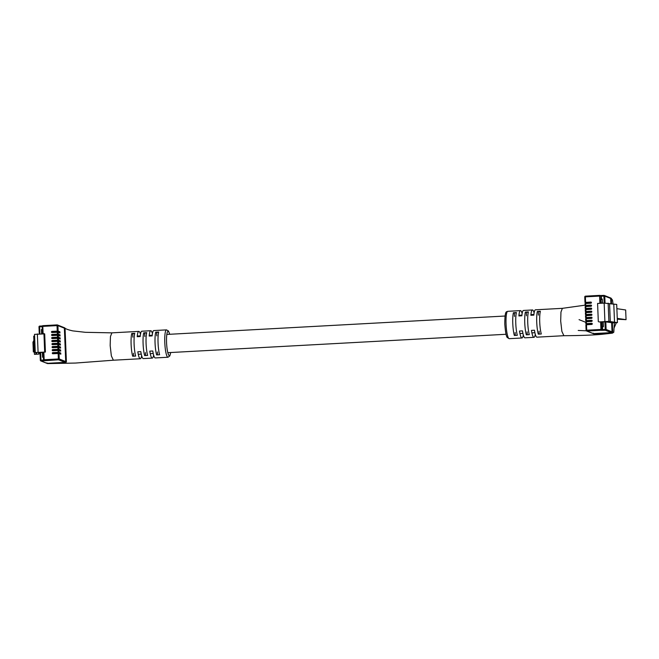 <?xml version="1.0" encoding="UTF-8"?>
<svg xmlns="http://www.w3.org/2000/svg" width="659" height="659" viewBox="0 0 659 659"><rect width="100%" height="100%" fill="white"/><g stroke="black" fill="none" stroke-linecap="round" stroke-linejoin="round"><path stroke-width="0.99" d="M585.11 305.463L585.035 303.585L590.884 303.206A0.568 0.56 -68.3 0 0 591.074 302.11A0.568 0.56 -68.3 0 0 590.835 302.069L584.986 302.448L584.755 296.945L584.978 302.44L586.765 303.428M587.136 312.531L585.357 311.55L585.274 309.656L591.131 309.277A0.568 0.56 -68.3 0 0 591.312 308.173A0.568 0.56 -68.3 0 0 591.082 308.132L585.217 308.503L585.159 306.616L591.008 306.237A0.568 0.56 -68.3 0 0 591.197 305.142A0.568 0.56 -68.3 0 0 590.958 305.101L585.093 305.471L586.889 306.46M585.472 314.557L585.398 312.687L591.247 312.308A0.568 0.56 -68.3 0 0 591.436 311.205A0.568 0.56 -68.3 0 0 591.205 311.172L585.357 311.55L585.266 309.639M587.375 318.594L585.596 317.613L585.521 315.719L591.37 315.34A0.568 0.56 -68.3 0 0 591.56 314.236A0.568 0.56 -68.3 0 0 591.329 314.203L585.464 314.574L587.26 315.562M587.499 321.625L585.719 320.645L585.645 318.75L591.494 318.371A0.568 0.56 -68.3 0 0 591.683 317.276A0.568 0.56 -68.3 0 0 591.444 317.234L585.596 317.613L585.505 315.71M585.843 323.66L585.752 321.773L591.617 321.403A0.568 0.56 -68.3 0 0 591.807 320.307A0.568 0.56 -68.3 0 0 591.568 320.266L585.719 320.645M586.106 330.291L585.884 324.821L591.741 324.434A0.568 0.56 -68.3 0 0 591.922 323.338A0.568 0.56 -68.3 0 0 591.691 323.297L585.826 323.668L587.622 324.665M599.064 321.946L605.802 321.889L612.895 322.869L617.434 322.622L608.883 321.353L599.064 321.946M587.012 309.499L585.217 308.503L585.143 306.608M617.294 319.203L626.05 319.673L617.261 318.379L616.7 304.425L604.171 303.099L603.883 296.097L604.773 296.113A0.758 0.75 -68.3 0 0 604.303 295.446L610.226 297.802A0.758 0.75 111.7 0 1 610.695 298.469L604.773 296.113L605.044 303.058M605.802 321.889L606.107 329.475L612.03 331.831L611.667 322.638M609.904 297.744A0.758 0.75 -68.3 0 1 610.679 298.461L610.901 303.906L610.695 298.469M612.03 331.831A0.758 0.75 111.7 0 1 611.313 332.63A0.758 0.75 -68.3 0 0 612.022 331.823L611.651 322.63M593.726 333.825L593.026 333.553A0.758 0.75 -68.3 0 0 593.339 333.602L611.313 332.63L605.39 330.274L601.107 330.258L586.889 331.032L593.355 333.602A0.758 0.75 111.7 0 1 593.042 333.553L586.576 330.983A0.758 0.75 -68.3 0 0 586.889 331.032L586.716 330.217L600.942 329.451L600.637 321.864M602.441 303.189L602.277 298.997L600.802 298.98L600.975 303.272M626.05 319.673L625.663 309.969L616.873 308.676M604.896 321.295L604.171 303.099L597.581 303.453L598.314 321.65M614.534 322.49L613.801 304.293M617.434 322.622L617.261 318.379M610.308 321.921L609.575 303.725M601.725 321.963L601.914 326.732L602.491 326.798L603.389 326.749L603.199 321.971M591.84 315.035L587.243 315.282M591.963 318.066L587.367 318.322M592.087 321.098L587.49 321.353M592.21 324.137L587.614 324.385M591.724 312.004L587.12 312.251M591.601 308.972L587.004 309.219M591.477 305.941L586.881 306.188M591.354 302.901L586.757 303.156M579.055 319.648L585.777 322.309M614.106 327.869L616.379 322.679M522.142 313.527A13.699 2.405 86.9 0 0 520.478 310.62A13.699 2.405 86.9 0 0 518.88 315.941L521.87 315.785A13.699 2.405 -93.1 0 1 523.477 310.455L532.456 309.969A13.699 2.405 86.9 0 0 530.857 315.29L533.848 315.134A13.699 2.405 -93.1 0 1 535.446 309.804L562.382 308.338L560.957 312.069L560.685 321.048L561.872 331.37L563.882 335.703M534.111 312.877A13.699 2.405 86.9 0 0 532.456 309.969M513.427 312.712A13.699 2.405 86.9 0 0 512.784 323.651A13.699 2.405 86.9 0 0 514.341 335.464L517.331 335.299A13.699 2.405 -93.1 0 1 515.783 323.487A13.699 2.405 -93.1 0 1 516.417 312.555L513.427 312.712L516.318 312.984M525.404 312.061A13.699 2.405 86.9 0 0 524.762 323.001A13.699 2.405 86.9 0 0 526.319 334.813L529.309 334.648A13.699 2.405 -93.1 0 1 527.752 322.836A13.699 2.405 -93.1 0 1 528.394 311.905L525.404 312.061L528.296 312.333M537.373 311.41A13.699 2.405 86.9 0 0 536.739 322.35A13.699 2.405 86.9 0 0 538.288 334.162L541.286 333.998A13.699 2.405 -93.1 0 1 539.729 322.185A13.699 2.405 -93.1 0 1 540.372 311.246L537.373 311.41L540.265 311.682M610.679 298.461L611.371 298.741L610.596 298.025L611.371 298.741L611.585 303.997M612.343 322.762L612.713 332.103L611.997 332.902L594.154 333.874L593.257 333.157M614.361 322.795L613.793 332.26L612.376 333.157L601.922 334.311C592.696 335.134 580.002 335.596 563.857 335.703L536.937 337.169A13.699 2.405 -93.1 0 1 534.457 330.217L531.459 330.381A13.699 2.405 86.9 0 0 533.947 337.334L524.968 337.82A13.699 2.405 -93.1 0 1 522.48 330.867L519.49 331.032A13.699 2.405 86.9 0 0 521.969 337.985A13.699 2.405 86.9 0 0 523.304 334.912M533.947 337.334A13.699 2.405 86.9 0 0 535.281 334.261M594.039 333.874L611.997 332.902M539.219 334.113L539.103 331.189M538.452 315.134L538.321 311.789M527.241 334.764L527.126 331.839M526.483 315.793L526.352 312.44M515.272 335.415L515.157 332.49M514.506 316.444L514.374 313.091M586.312 330.802L578.215 330.447M54.302 353.677A0.568 0.56 -68.3 0 1 54.771 353.372L52.86 352.614A0.568 0.56 -68.3 0 0 52.679 353.718A0.568 0.56 -68.3 0 0 52.909 353.751L59.03 353.479L59.252 358.982L65.719 361.552L64.384 328.19A0.758 0.75 -68.3 0 0 63.593 327.465M52.86 352.614L58.989 352.343L60.76 353.051L60.801 354.188L59.03 353.479M54.178 350.646A0.568 0.56 -68.3 0 1 54.648 350.341L52.745 349.583A0.568 0.56 -68.3 0 0 52.555 350.679A0.568 0.56 -68.3 0 0 52.786 350.72L58.915 350.448L58.989 352.343M52.745 349.583L58.865 349.311L60.636 350.011L60.677 351.156L58.915 350.448M54.054 347.614A0.568 0.56 -68.3 0 1 54.524 347.309L52.621 346.552A0.568 0.56 -68.3 0 0 52.432 347.647A0.568 0.56 -68.3 0 0 52.662 347.688L58.791 347.417L58.865 349.311M52.621 346.552L58.742 346.28L60.513 346.98L60.562 348.117L58.791 347.417M53.931 344.575A0.568 0.56 -68.3 0 1 54.409 344.278L52.498 343.52A0.568 0.56 -68.3 0 0 52.308 344.616A0.568 0.56 -68.3 0 0 52.547 344.657L58.667 344.385L58.742 346.28M52.498 343.52L58.618 343.248L60.389 343.949L60.439 345.085L58.667 344.385M53.816 341.543A0.568 0.56 -68.3 0 1 54.285 341.238L52.374 340.481A0.568 0.56 -68.3 0 0 52.185 341.584A0.568 0.56 -68.3 0 0 52.423 341.617L58.544 341.346L58.618 343.248M52.374 340.481L58.503 340.209L60.274 340.917L60.315 342.054L58.544 341.346M53.692 338.512A0.568 0.56 -68.3 0 1 54.162 338.207L52.259 337.449A0.568 0.56 -68.3 0 0 52.069 338.553A0.568 0.56 -68.3 0 0 52.3 338.586L58.42 338.314L58.503 340.209M52.259 337.449L58.379 337.177L60.15 337.886L60.191 339.023L58.42 338.314M53.568 335.48A0.568 0.56 -68.3 0 1 54.038 335.176L52.135 334.418A0.568 0.56 -68.3 0 0 51.946 335.513A0.568 0.56 -68.3 0 0 52.176 335.555L58.305 335.283L58.379 337.177M52.135 334.418L58.256 334.146L60.027 334.846L60.076 335.991L58.305 335.283M53.445 332.449A0.568 0.56 -68.3 0 1 53.914 332.144L52.012 331.386A0.568 0.56 -68.3 0 0 51.822 332.482A0.568 0.56 -68.3 0 0 52.053 332.523L58.181 332.251L58.256 334.146M52.012 331.386L58.132 331.115L59.903 331.815L59.953 332.952L58.181 332.251M34.597 334.36L44.688 333.874L45.413 352.071L43.848 352.153L44.153 359.74L58.371 358.966L58.149 353.471M65.719 361.552A0.758 0.75 111.7 0 1 65.002 362.351L58.536 359.781L41.122 360.967L47.044 363.331L65.002 362.351M47.415 363.546L46.715 363.274A0.758 0.75 -68.3 0 0 47.028 363.323A0.758 0.75 111.7 0 1 46.731 363.274L40.809 360.918A0.758 0.75 -68.3 0 0 41.122 360.967L40.949 360.16L43.56 360.02M57.251 331.098L57.028 325.604L57.91 325.612A0.758 0.75 -68.3 0 0 57.448 324.953L63.915 327.523A0.758 0.75 111.7 0 1 64.384 328.19L57.91 325.612L58.132 331.115M40.042 353.043L38.609 353.117L38.996 354.097L38.955 353.1M34.606 335.942L33.724 336.148L33.889 340.39L32.95 342.219L33.337 351.922L34.35 351.865M33.889 340.39L34.284 350.094L33.337 351.922M43.222 352.343L40.652 352.573L40.949 360.16L40.331 360.242L40.026 352.664L40.652 352.573M43.222 352.244L43.535 359.83A0.758 0.75 -68.3 0 0 44.318 360.547L44.153 359.74L43.527 359.822L43.222 352.244L43.848 352.153M38.996 354.097L34.449 354.344L36.072 353.965L36.756 353.125L35.273 352.516L45.413 352.071M36.031 352.837L36.072 353.965M34.449 354.344L34.284 350.094M43.939 333.578L44.664 351.774M42.308 329.459L41.443 329.508L41.616 333.701M42.365 352.483L42.563 357.26L43.403 356.791M42.135 329.78L41.443 329.508M54.285 341.238L60.274 340.917M54.162 338.207L60.15 337.886M54.038 335.176L60.027 334.846M53.914 332.144L59.903 331.815M54.409 344.278L60.389 343.949M54.524 347.309L60.513 346.98M54.648 350.341L60.636 350.011M54.771 353.372L60.76 353.051M169.709 334.278L168.482 331.024L166.505 329.879A13.699 2.405 -93.1 0 0 164.791 342.581A13.699 2.405 -93.1 0 0 167.987 357.244L155.269 357.936A13.699 2.405 -93.1 0 1 152.781 350.983L149.791 351.148A13.699 2.405 86.9 0 0 152.278 358.101A13.699 2.405 86.9 0 0 153.613 355.028M152.278 358.101L143.291 358.587A13.699 2.405 -93.1 0 1 140.812 351.634L137.813 351.799A13.699 2.405 86.9 0 0 140.301 358.751A13.699 2.405 86.9 0 0 141.636 355.679M159.61 354.764A13.699 2.405 -93.1 0 1 158.061 342.952A13.699 2.405 -93.1 0 1 158.695 332.012L155.705 332.177A13.699 2.405 86.9 0 0 155.063 343.117A13.699 2.405 86.9 0 0 156.62 354.921L159.61 354.764M147.641 355.415A13.699 2.405 -93.1 0 1 146.084 343.603A13.699 2.405 -93.1 0 1 146.726 332.663L143.728 332.828A13.699 2.405 86.9 0 0 143.094 343.767A13.699 2.405 86.9 0 0 144.642 355.572L147.641 355.415M135.663 356.066A13.699 2.405 -93.1 0 1 134.115 344.253A13.699 2.405 -93.1 0 1 134.749 333.314L131.759 333.479A13.699 2.405 86.9 0 0 131.116 344.418A13.699 2.405 86.9 0 0 132.673 356.231L135.663 356.066M46.946 362.878L47.728 363.595L64.994 362.343A0.758 0.75 -68.3 0 0 65.711 361.544L64.368 328.182L65.06 328.462L64.285 327.745L65.06 328.462L66.402 361.824L65.686 362.623L47.646 363.595L75.472 363.06L113.381 360.209L111.363 355.926L110.16 345.555L110.448 336.543L111.89 332.853L85.332 332.309L72.811 330.892C65.126 329.171 64.986 328.05 64.879 327.993M152.443 333.643A13.699 2.405 86.9 0 0 150.787 330.736A13.699 2.405 86.9 0 0 149.181 336.057L152.18 335.892A13.699 2.405 -93.1 0 1 153.778 330.571L166.505 329.879M140.474 334.294A13.699 2.405 86.9 0 0 138.81 331.386A13.699 2.405 86.9 0 0 137.212 336.708L140.202 336.543A13.699 2.405 -93.1 0 1 141.809 331.222L150.787 330.736M131.759 333.479L134.65 333.751M132.706 333.858L132.838 337.202M133.48 353.257L133.604 356.173M143.728 332.828L146.619 333.1M144.675 333.207L144.815 336.551M145.458 352.606L145.573 355.522M155.705 332.177L158.597 332.449M156.653 332.556L156.784 335.901M157.435 351.955L157.55 354.872M585.645 303.494L585.719 305.389M585.769 306.526L585.843 308.42M585.892 309.557L585.966 311.452M586.008 312.588L586.09 314.483M586.131 315.62L586.205 317.523M586.255 318.659L586.329 320.554M586.378 321.691L586.452 323.585M586.502 324.722L586.716 330.217L586.106 330.316A0.758 0.75 -68.3 0 0 586.576 330.983A0.758 0.758 0 0 1 586.098 330.307L585.876 324.805M599.888 303.329L599.599 296.08L585.381 296.855L585.604 302.357M601.379 299.046L601.362 295.537L603.965 295.397L603.883 296.097L600.827 296.229L600.934 299.038M585.472 296.155L585.489 296.155A0.758 0.758 0 0 0 584.755 296.945L585.472 296.155L599.706 295.38L585.472 296.155A0.758 0.75 -68.3 0 0 584.764 296.929M600.209 295.545L601.346 295.537M608.883 321.353L608.15 303.156M601.519 321.88L601.824 329.459L602.054 326.79M601.445 330.398A0.758 0.75 -68.3 0 0 602.161 329.599L602.606 329.599L602.491 326.798M602.771 330.414L602.606 329.599L605.226 329.459L604.921 321.88M599.69 295.38A0.758 0.758 0 0 1 600.019 295.43A0.758 0.75 -68.3 0 0 599.706 295.38L599.599 296.08L600.481 296.097A0.758 0.75 -68.3 0 0 600.019 295.43L600.357 295.57A0.758 0.75 -68.3 0 1 600.827 296.229L600.769 303.28M600.258 295.537L603.982 295.389M606.107 329.475L605.226 329.459L605.39 330.274A0.758 0.75 -68.3 0 0 606.107 329.475M600.942 329.451L601.107 330.258A0.758 0.75 111.7 0 0 601.824 329.459L600.942 329.451M591.757 314.376L591.329 314.203M591.881 317.407L591.444 317.234M591.996 320.439L591.568 320.266M592.12 323.47L591.691 323.297M591.634 311.336L591.205 311.172M591.51 308.305L591.082 308.132M591.387 305.274L590.958 305.101M591.271 302.242L590.835 302.069M602.293 299.408L600.827 299.697M603.133 326.765L602.128 326.798M602.087 303.206L602.301 299.631M601.898 326.403L603.018 326.345L602.837 321.897M509.25 338.677L507.265 337.532C506.219 336.469 505.404 332.021 504.802 324.187C504.802 309.26 506.656 312.317 507.759 311.312A13.699 2.405 86.9 0 0 506.054 324.022A13.699 2.405 86.9 0 0 509.25 338.677L521.969 337.985M612.022 331.823L612.713 332.103M58.099 352.334L58.025 350.431M57.984 349.295L57.901 347.4M57.86 346.263L57.786 344.369M57.737 343.232L57.663 341.337M57.613 340.201L57.539 338.306M57.49 337.169L57.415 335.266M57.374 334.129L57.292 332.235M42.489 333.652L42.184 326.46L42.901 325.67L57.111 324.895L57.028 325.604L42.81 326.378L43.099 333.619M39.276 333.825L38.988 326.88L39.614 326.798L39.894 333.792M42.192 326.658L39.614 326.798L39.705 326.09A0.758 0.758 0 0 0 38.988 326.88A0.758 0.75 -68.3 0 1 39.697 326.09L42.316 325.95M39.705 326.09L42.25 326.114M37.349 333.932L38.082 352.128M40.339 360.251A0.758 0.75 -68.3 0 0 40.809 360.918A0.758 0.758 0 0 1 40.331 360.242L40.339 360.251M43.576 360.061L43.741 360.827M43.527 359.822A0.758 0.758 0 0 0 44.005 360.498L44.342 360.638A0.758 0.75 -68.3 0 0 44.655 360.687M58.536 359.781A0.758 0.75 -68.3 0 0 59.252 358.982L58.371 358.966L58.536 359.781M57.127 324.895A0.758 0.758 0 0 1 57.448 324.953A0.758 0.75 -68.3 0 0 57.135 324.895L42.917 325.67A0.758 0.758 0 0 0 42.184 326.46L42.473 333.652M42.201 326.452A0.758 0.75 111.7 0 1 42.893 325.67M43.148 352.351L43.412 357.194M42.333 330.085L42.398 333.66M169.66 334.278A12.183 2.134 86.9 0 0 167.328 332.243A12.183 2.134 86.9 0 0 166.562 342.614A12.183 2.134 86.9 0 0 168.383 354.402A12.183 2.134 86.9 0 0 170.648 352.524M64.994 362.343L65.686 362.623M65.711 361.544L66.402 361.824M137.27 336.041L140.268 335.876M149.247 335.39L152.237 335.225M166.834 334.434L505.049 316.032M518.938 315.274L521.936 315.117M530.915 314.623L533.905 314.467M138.266 354.287L141.257 354.122M150.236 353.636L153.234 353.471M167.831 352.68L506.038 334.278M519.935 333.52L522.925 333.355M531.912 332.869L534.902 332.704M585.019 303.577L585.093 305.471M585.39 312.679L585.464 314.574M585.752 321.773L585.826 323.668M585.629 318.742L585.703 320.636M507.759 311.312L520.478 310.62M613.092 304.203L612.499 300.076L611.041 298.14M562.374 308.338L585.085 305.166M594.154 333.874L594.937 333.775M610.209 297.794L610.909 298.074M616.396 322.679L614.106 327.91M34.54 334.311L35.273 352.516M40.026 352.664L40.331 360.242M38.988 326.88L39.268 333.825M42.324 325.95L43.049 325.875M167.987 357.244L169.841 355.885L170.697 352.524M140.301 358.751L113.356 360.218M138.81 331.386L111.873 332.853M63.898 327.515L64.598 327.795"/></g></svg>
